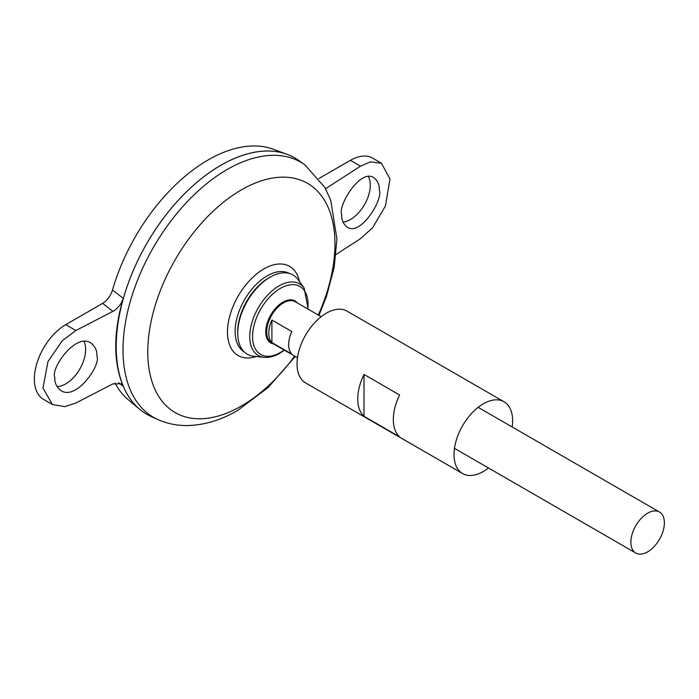 <?xml version="1.0" encoding="UTF-8"?>
<svg xmlns="http://www.w3.org/2000/svg" width="699" height="699" viewBox="0 0 699 699"><rect width="100%" height="100%" fill="white"/><g stroke="black" fill="none" stroke-linecap="round" stroke-linejoin="round"><path stroke-width="1.05" d="M146.851 414.306A148.005 85.453 -60 0 1 139.852 409.422A148.005 85.453 -60 0 1 123.601 297.582A148.005 85.453 -60 0 1 287.123 154.33A148.005 85.453 -60 0 1 294.856 157.948M102.657 303.357C107.279 300.456 110.564 296.009 112.504 290.015L123.225 298.316C121.242 304.231 117.799 308.591 112.897 311.378L102.657 303.357L65.741 324.668A44.404 25.636 120 0 0 36.732 363.795A44.404 25.636 120 0 0 43.539 399.374L52.425 404.503L42.962 388.146L47.951 361.619L62.255 340.736L75.859 330.513L112.897 311.378M52.425 404.503L64.815 406.652L75.859 403.017L112.897 383.891L121.381 383.821L123.225 386.276C113.255 362.108 113.255 332.785 123.225 298.316M123.225 386.276L118.638 382.668M139.852 409.422L128.476 399.933A145.471 83.985 -60 0 1 114.986 383.026M112.504 290.015A145.471 83.985 -60 0 1 273.222 149.219L287.123 154.33M244.169 351.868A45.278 26.143 -60 0 1 244.51 299.784A45.278 26.143 -60 0 1 289.447 273.449M304.921 164.885A147.279 85.033 -60 0 0 153.5 247.245A147.279 85.033 -60 0 0 157.895 419.557L151.272 416.569A148.005 85.453 -60 0 1 146.86 243.409A148.005 85.453 -60 0 1 299.023 160.648L304.921 164.885L324.817 187.349L330.723 200.281L336.909 238.936L334.236 266.992L326.643 295.948L318.936 315.415M116.209 346.547A147.978 85.435 -60 0 1 220.849 165.296M318.936 178.49L350.409 160.324A44.404 25.636 -60 0 1 372.611 158.123L381.488 163.251L370.409 161.862L360.518 166.161L325.568 188.713M57.003 386.591A28.117 16.234 120 0 0 79.415 369.701A28.117 16.234 120 0 0 84.055 341.392M368.434 176.489A28.117 16.234 -60 0 1 370.287 185.095A28.117 16.234 -60 0 1 343.069 222.151M647.624 551.861A23.679 13.674 -60 0 1 635.784 553.031A23.679 13.674 -60 0 1 635.784 525.692A23.679 13.674 -60 0 1 659.472 512.018A23.679 13.674 -60 0 1 663.098 530.995A23.679 13.674 -60 0 1 647.624 551.861M271.911 320.046L291.798 331.527A23.679 13.674 120 0 0 291.798 354.07L271.911 342.589A23.679 13.674 -60 0 1 271.911 320.046L271.911 342.589M304.117 287.944A41.346 23.871 -60 0 0 258.307 307.752A41.346 23.871 -60 0 0 264.065 357.329L253.571 356.202A45.75 26.413 -60 0 1 237.747 334.323A45.75 26.413 -60 0 1 271.037 276.655A45.75 26.413 -60 0 1 297.896 279.425L304.117 287.944L308.128 309.176M237.747 334.323L237.704 332.803A43.967 25.382 -60 0 1 269.7 277.389L271.037 276.655M54.871 377.609C50.153 369.107 75.309 332.698 90.704 342.859C95.247 346.521 97.292 350.881 96.846 355.922C101.565 364.424 76.409 400.833 61.014 390.671C56.47 387.01 54.426 382.65 54.871 377.609M336.044 254.462L360.518 238.674L372.698 227.621L385.49 205.864L389.955 179.04L381.488 163.251M379.304 190.303C379.697 185.226 377.871 180.997 373.799 177.616C360.029 168.38 337.521 206.327 341.741 214.532C341.339 219.608 343.174 223.837 347.246 227.219C361.016 236.454 383.524 198.507 379.304 190.303M488.479 467.989A41.442 23.923 -60 0 1 483.315 471.502A41.442 23.923 -60 0 1 462.598 473.546A41.442 23.923 -60 0 1 462.598 425.7A41.442 23.923 -60 0 1 504.04 401.768A41.442 23.923 -60 0 1 512.166 426.967M462.598 473.546L305.612 382.921A41.442 23.923 -60 0 1 305.612 335.066A41.442 23.923 -60 0 1 347.053 311.142L504.04 401.768M399.592 436.84L364.013 416.298A41.442 23.923 -60 0 1 364.013 374.437L399.592 394.979A41.442 23.923 120 0 0 399.592 436.84M364.013 416.298L364.013 374.437M256.245 356.49A51.49 29.725 -60 0 1 227.568 328.976A51.49 29.725 -60 0 1 261.321 270.522A51.49 29.725 -60 0 1 299.478 281.592M294.628 356.062A132.356 76.418 -60 0 1 241.356 406.032A132.356 76.418 -60 0 1 149.665 329.238A132.356 76.418 -60 0 1 278.115 177.354A132.356 76.418 -60 0 1 318.307 315.048M297.494 357.722L271.588 342.763A23.679 13.674 -60 0 1 271.588 315.415A23.679 13.674 -60 0 1 295.266 301.75L321.173 316.699M273.676 343.969A24.247 13.997 -60 0 1 270.793 314.961A24.247 13.997 -60 0 1 297.355 302.955M284.135 350.007A39.258 22.665 -60 0 1 280.325 352.514A39.258 22.665 -60 0 1 252.592 334.996A39.258 22.665 -60 0 1 282.868 287.079A39.258 22.665 -60 0 1 307.813 308.993M75.859 330.513L65.741 324.668M360.518 166.161L350.409 160.324M157.895 419.557C167.14 423.655 176.943 425.656 187.288 425.551C204.248 425.184 221.024 420.151 237.616 410.462L268.198 387.438L295.258 356.429M659.472 512.018L478.151 407.334M635.784 553.031L454.472 448.347M264.065 357.329C269.106 357.801 274.349 356.464 279.766 353.327L284.449 350.19"/></g></svg>
